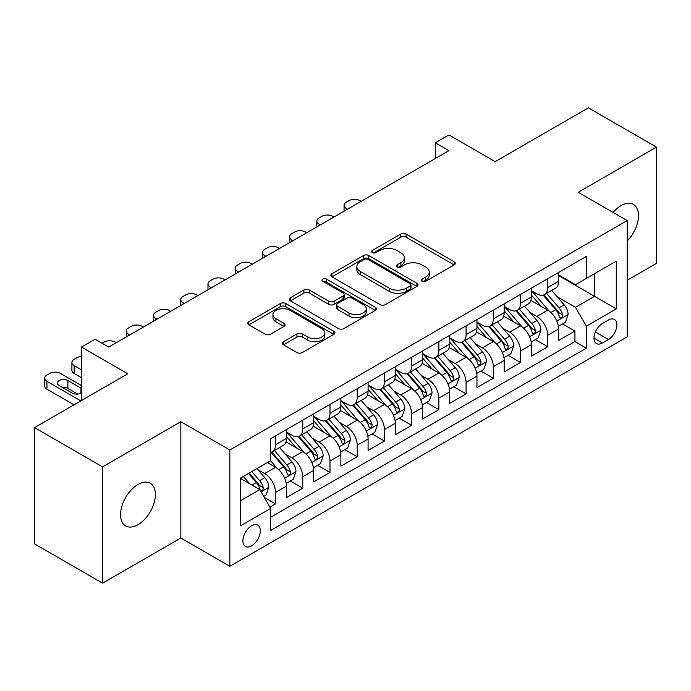 <?xml version="1.0" encoding="UTF-8"?>
<svg xmlns="http://www.w3.org/2000/svg" width="691" height="691" viewBox="0 0 691 691"><rect width="100%" height="100%" fill="white"/><g stroke="black" fill="none" stroke-linecap="round" stroke-linejoin="round"><path stroke-width="1.04" d="M422.054 281.28A2.643 1.529 0 0 0 425.794 281.28L454.177 264.886A3.775 2.185 0 0 0 455.283 263.349A3.775 2.185 0 0 0 454.177 261.803L406.092 234.042A3.775 2.185 0 0 0 400.754 234.042L372.363 250.427A2.643 1.529 0 0 0 371.594 251.507A2.643 1.529 0 0 0 372.363 252.586A2.643 1.529 0 0 0 376.103 252.586L379.782 250.47A12.093 6.979 0 0 1 396.876 250.47L400.884 252.785A12.093 6.979 0 0 1 404.425 257.717A12.093 6.979 0 0 1 400.884 262.649L397.213 264.774A2.643 1.529 0 0 0 396.435 265.854A2.643 1.529 0 0 0 397.213 266.933A2.643 1.529 0 0 0 400.953 266.933L404.624 264.808A12.093 6.979 0 0 1 421.717 264.808L425.725 267.123A12.093 6.979 0 0 1 429.266 272.064A12.093 6.979 0 0 1 425.725 276.996L422.054 279.121A2.643 1.529 0 0 0 421.277 280.2A2.643 1.529 0 0 0 422.054 281.28L422.054 279.121M137.975 524.711A24.634 14.226 120 0 0 154.067 503.005A24.634 14.226 120 0 0 150.292 483.268A24.634 14.226 120 0 0 137.975 484.486A24.634 14.226 120 0 0 121.884 506.192A24.634 14.226 120 0 0 125.658 525.929A24.634 14.226 120 0 0 137.975 524.711M627.195 240.978A24.634 14.226 120 0 0 633.388 204.355A24.634 14.226 120 0 0 621.071 205.572A24.634 14.226 120 0 0 613.072 212.431M251.602 545.847A12.317 7.109 120 0 0 259.652 534.989A12.317 7.109 120 0 0 257.76 525.125A12.317 7.109 120 0 0 251.602 525.73A12.317 7.109 120 0 0 243.56 536.587A12.317 7.109 120 0 0 245.443 546.46A12.317 7.109 120 0 0 251.602 545.847M283.474 341.7A3.775 2.185 0 0 0 282.369 343.246A3.775 2.185 0 0 0 283.474 344.783L296.966 352.574A3.775 2.185 0 0 0 302.304 352.574L333.831 334.375A3.775 2.185 0 0 0 334.936 332.829A3.775 2.185 0 0 0 333.831 331.291L285.746 303.522A3.775 2.185 0 0 0 280.399 303.522L248.872 321.73A3.775 2.185 0 0 0 247.767 323.267A3.775 2.185 0 0 0 248.872 324.813L265.171 334.219A3.775 2.185 0 0 0 270.518 334.219L284.01 326.428A3.775 2.185 0 0 0 285.115 324.891A3.775 2.185 0 0 0 284.01 323.345L275.925 318.681A10.106 5.839 0 0 1 272.962 314.552A10.106 5.839 0 0 1 279.207 309.162A10.106 5.839 0 0 1 290.22 310.432L321.876 328.709A10.106 5.839 0 0 1 324.83 332.829A10.106 5.839 0 0 1 318.594 338.219A10.106 5.839 0 0 1 307.581 336.958L302.304 333.908A3.775 2.185 0 0 0 296.966 333.908L283.474 341.7L283.474 344.783M627.195 280.287L656.45 263.401L656.45 147.114L588.412 107.831L495.188 161.651L448.925 134.944L435.313 142.795L448.925 150.655L108.712 347.072L95.108 339.212L81.495 347.072L81.495 400.495M102.588 466.883L102.588 583.169L180.843 537.987L180.843 421.709L102.588 466.883L34.55 427.599L127.766 373.779L81.495 347.072M180.843 421.709L229.827 449.996L627.195 220.576L627.195 336.863L229.827 566.274L229.827 449.996M656.45 147.114L578.203 192.297L627.195 220.576M380.05 304.601A3.775 2.185 0 0 0 385.388 304.601L416.915 286.402A3.775 2.185 0 0 0 418.02 284.865A3.775 2.185 0 0 0 416.915 283.319L368.83 255.558A3.775 2.185 0 0 0 363.483 255.558L331.956 273.757A3.775 2.185 0 0 0 330.851 275.303A3.775 2.185 0 0 0 331.956 276.841L380.05 304.601M323.803 281.85A2.643 1.529 0 0 1 326.48 282.222L326.48 279.078L375.368 307.305A3.775 2.185 0 0 1 376.474 308.851A3.775 2.185 0 0 1 375.368 310.389L343.85 328.588A3.775 2.185 0 0 1 338.504 328.588L290.419 300.827L290.419 297.743A3.775 2.185 0 0 0 289.313 299.281A3.775 2.185 0 0 0 290.419 300.827M290.419 297.743L303.91 289.952A3.775 2.185 0 0 1 309.248 289.952L328.752 301.216A3.775 2.185 0 0 0 334.099 301.216L343.047 296.042A3.775 2.185 0 0 0 344.153 294.504A3.775 2.185 0 0 0 343.047 292.958L322.74 281.237A2.643 1.529 0 0 1 321.971 280.157A2.643 1.529 0 0 1 323.604 278.749A2.643 1.529 0 0 1 326.48 279.078M102.588 583.169L34.55 543.886L34.55 427.599M269.905 507.151L275.554 503.894L264.256 497.373M257.829 469.621L264.67 473.568A15.392 8.888 60 0 1 275.554 492.424L286.437 486.136L286.437 497.606L302.77 488.174L290.384 481.031M285.046 453.909L291.887 457.848A15.392 8.888 60 0 1 302.77 476.704L313.654 470.424L313.654 481.895L329.987 472.463L317.601 465.311M312.263 438.189L319.104 442.136A15.392 8.888 60 0 1 329.987 460.992L340.87 454.713L340.87 466.183L357.204 456.751L344.818 449.599M339.48 422.477L346.321 426.425A15.392 8.888 60 0 1 357.204 445.28L368.087 438.992L368.087 450.463L384.421 441.039L372.034 433.888M366.696 406.766L373.537 410.713A15.392 8.888 60 0 1 384.421 429.569L395.304 423.281L395.304 434.751L411.637 425.328L399.251 418.176M393.913 391.054L400.745 395.002A15.392 8.888 60 0 1 411.637 413.857L422.521 407.569L422.521 419.04L438.854 409.608L426.468 402.464M421.13 375.343L427.962 379.281A15.392 8.888 60 0 1 438.854 398.137L449.737 391.857L449.737 403.328L466.071 393.896L453.685 386.744M448.347 359.622L455.179 363.57A15.392 8.888 60 0 1 466.071 382.425L476.954 376.137L476.954 387.616L493.288 378.184L480.901 371.032M475.563 343.911L482.396 347.858A15.392 8.888 60 0 1 493.288 366.714L504.171 360.426L504.171 371.896L520.504 362.473L508.118 355.321M502.78 328.199L509.613 332.146A15.392 8.888 60 0 1 520.504 351.002L531.388 344.714L531.388 356.185L547.721 346.761L547.721 335.29A15.392 8.888 -120 0 0 536.829 316.426L529.997 312.487M535.335 339.609L547.721 346.761M286.437 486.136A15.392 8.888 -120 0 0 275.554 467.28L267.391 462.564M313.654 470.424A15.392 8.888 -120 0 0 302.77 451.568L285.936 441.851M340.87 454.713A15.392 8.888 -120 0 0 329.987 435.848L313.153 426.131M368.087 438.992A15.392 8.888 -120 0 0 357.204 420.137L340.369 410.419M395.304 423.281A15.392 8.888 -120 0 0 384.421 404.425L367.586 394.708M422.521 407.569A15.392 8.888 -120 0 0 411.637 388.713L394.803 378.996M449.737 391.857A15.392 8.888 -120 0 0 438.854 373.002L422.02 363.285M476.954 376.137A15.392 8.888 -120 0 0 466.071 357.282L449.236 347.564M504.171 360.426A15.392 8.888 -120 0 0 493.288 341.57L476.453 331.853M531.388 344.714A15.392 8.888 -120 0 0 520.504 325.858L503.67 316.141M608.417 320.045L602.422 323.5A11.928 6.893 120 0 0 594.631 334.012A11.928 6.893 120 0 0 596.463 343.574A11.928 6.893 120 0 0 602.422 342.986L608.417 339.531A11.928 6.893 120 0 0 616.208 329.011A11.928 6.893 120 0 0 614.377 319.458A11.928 6.893 120 0 0 608.417 320.045M240.718 500.595L259.764 489.591L270.656 508.446L270.656 530.446L586.365 348.169L586.365 326.169L575.482 307.314L557.214 296.776M270.656 508.446L240.718 525.73L240.718 477.965L270.656 460.681L270.656 438.681L586.365 256.404L586.365 278.404L616.303 261.12L616.303 308.886L586.365 326.169M286.437 432.082L291.887 435.226A15.392 8.888 60 0 0 299.583 435.986L310.466 429.698A15.392 8.888 -120 0 0 313.654 422.65L313.654 413.849M313.654 416.371L319.104 419.506A15.392 8.888 60 0 0 326.8 420.275L337.683 413.987A15.392 8.888 -120 0 0 340.87 406.939L340.87 398.137M340.87 400.65L346.321 403.794A15.392 8.888 60 0 0 354.017 404.563L364.9 398.275A15.392 8.888 -120 0 0 368.087 391.227L368.087 382.425M368.087 384.939L373.537 388.083A15.392 8.888 60 0 0 381.233 388.843L392.117 382.564A15.392 8.888 -120 0 0 395.304 375.515L395.304 366.714M395.304 369.227L400.745 372.371A15.392 8.888 60 0 0 408.45 373.131L419.333 366.843A15.392 8.888 -120 0 0 422.521 359.795L422.521 351.002M422.521 353.516L427.962 356.66A15.392 8.888 60 0 0 435.667 357.42L446.55 351.132A15.392 8.888 -120 0 0 449.737 344.083L449.737 335.282M449.737 337.804L455.179 340.939A15.392 8.888 60 0 0 462.884 341.708L473.767 335.42A15.392 8.888 -120 0 0 476.954 328.372L476.954 319.57M476.954 322.084L482.396 325.228A15.392 8.888 60 0 0 490.1 325.988L500.984 319.708A15.392 8.888 -120 0 0 504.171 312.66L504.171 303.859M504.171 306.372L509.613 309.516A15.392 8.888 60 0 0 517.317 310.276L528.2 303.997A15.392 8.888 -120 0 0 531.388 296.949L531.388 288.147M270.656 517.248L574.938 341.57L574.938 331.041L558.604 340.473L558.604 329.002A15.392 8.888 -120 0 0 547.721 310.147L530.887 300.43M531.388 290.661L536.829 293.805A15.392 8.888 -120 0 0 544.534 294.565A15.392 8.888 -120 0 0 547.721 287.516L547.721 278.715M544.534 294.565L555.417 288.277A15.392 8.888 -120 0 0 558.604 281.228L558.604 272.435M275.554 435.848L275.554 444.65A15.392 8.888 60 0 1 272.366 451.698A15.392 8.888 60 0 1 270.656 452.32M272.366 451.698L283.25 445.41A15.392 8.888 -120 0 0 286.437 438.362L286.437 429.569M302.77 420.137L302.77 428.938A15.392 8.888 60 0 1 299.583 435.986M329.987 404.425L329.987 413.227A15.392 8.888 60 0 1 326.8 420.275M357.204 388.713L357.204 397.515A15.392 8.888 60 0 1 354.017 404.563M384.421 373.002L384.421 381.795A15.392 8.888 60 0 1 381.233 388.843M411.637 357.282L411.637 366.083A15.392 8.888 60 0 1 408.45 373.131M438.854 341.57L438.854 350.372A15.392 8.888 60 0 1 435.667 357.42M466.071 325.858L466.071 334.66A15.392 8.888 60 0 1 462.884 341.708M493.288 310.147L493.288 318.948A15.392 8.888 60 0 1 490.1 325.988M520.504 294.435L520.504 303.228A15.392 8.888 60 0 1 517.317 310.276M520.504 351.002L520.504 362.473M493.288 366.714L493.288 378.184M466.071 382.425L466.071 393.896M438.854 398.137L438.854 409.608M411.637 413.857L411.637 425.328M384.421 429.569L384.421 441.039M357.204 445.28L357.204 456.751M329.987 460.992L329.987 472.463M302.77 476.704L302.77 488.174M275.554 492.424L275.554 503.894M259.764 489.591L240.718 478.595M575.482 307.314L594.536 296.318L594.536 273.688L616.303 261.12M558.604 275.579L616.303 308.886M558.604 274.949L575.482 284.692L586.365 278.404M180.843 537.987L229.827 566.274M435.313 142.795L435.313 158.507M562.552 323.898L574.938 331.041M574.938 341.57L586.365 348.169M423.108 281.652L425.725 280.14A12.093 6.979 0 0 0 429.266 275.208L429.266 272.064M404.425 257.717L404.425 260.861A12.093 6.979 0 0 1 400.884 265.793L398.266 267.305M454.134 264.921L406.092 237.186A3.775 2.185 0 0 0 400.754 237.186L373.425 252.966M416.863 286.437L368.83 258.702A3.775 2.185 0 0 0 363.483 258.702L332.008 276.875M410.238 285.944A2.643 1.529 0 0 0 411.007 284.865A2.643 1.529 0 0 0 410.238 283.785L368.027 259.41A2.643 1.529 0 0 0 364.287 259.41L360.408 261.647A12.093 6.979 0 0 0 356.867 266.588A12.093 6.979 0 0 0 360.408 271.52L389.266 288.182A12.093 6.979 0 0 0 406.36 288.182L410.238 285.944L410.238 289.088A2.643 1.529 0 0 0 411.007 288.009L411.007 284.865M356.867 266.588L356.867 269.732A12.093 6.979 0 0 0 360.408 274.664L360.408 271.52M410.238 289.088L406.36 291.326A12.093 6.979 0 0 1 389.266 291.326L360.408 274.664M290.47 300.853L303.91 293.096L303.91 289.952M344.153 294.504L344.153 297.648A3.775 2.185 0 0 1 343.047 299.186L334.099 304.351A3.775 2.185 0 0 1 328.752 304.351L309.248 293.096A3.775 2.185 0 0 0 303.91 293.096M326.48 282.222L375.317 310.414M348.99 312.893A10.106 5.839 0 0 0 360.002 314.163A10.106 5.839 0 0 0 366.239 308.773A10.106 5.839 0 0 0 363.285 304.645L352.125 298.201A3.775 2.185 0 0 0 346.787 298.201L337.839 303.375A3.775 2.185 0 0 0 336.733 304.912A3.775 2.185 0 0 0 337.839 306.459L348.99 312.893L348.99 316.037A10.106 5.839 0 0 0 360.002 317.307A10.106 5.839 0 0 0 366.239 311.909L366.239 308.773M336.733 304.912L336.733 308.056A3.775 2.185 0 0 0 337.839 309.603L337.839 306.459M348.99 316.037L337.839 309.603M324.83 332.829L324.83 335.973A10.106 5.839 0 0 1 318.594 341.363A10.106 5.839 0 0 1 307.581 340.102L302.304 337.053A3.775 2.185 0 0 0 296.966 337.053L283.526 344.809M272.962 314.552L272.962 317.696A10.106 5.839 0 0 0 275.925 321.825L275.925 318.681M283.958 326.463L275.925 321.825M333.779 334.401L285.746 306.666A3.775 2.185 0 0 0 280.399 306.666L248.924 324.839M558.38 326.307L565.411 322.248L568.132 314.388A10.201 5.891 -120 0 0 564.158 304.809L551.72 290.41M347.538 209.183L346.321 208.483A7.696 4.448 -0 0 1 344.058 205.339A7.696 4.448 -0 0 1 346.321 202.195L349.041 200.623A7.696 4.448 -0 0 1 359.925 200.623L361.151 201.331M549.233 311.14L534.488 294.064A29.445 16.999 -120 0 0 531.388 290.825M541.148 306.346L532.899 296.802A24.444 14.114 -120 0 0 531.388 295.161M543.143 295.117L555.719 309.68A10.201 5.891 60 0 1 559.356 316.711L560.099 317.92L561.481 317.722L562.405 316.599L562.621 314.82A10.201 5.891 -120 0 0 558.984 307.797L546.555 293.399M543.886 294.884L557.395 310.527A5.2 2.997 60 0 1 558.708 312.565L562.621 314.82M531.163 342.019L538.194 337.959L540.915 330.099A10.201 5.891 -120 0 0 536.942 320.52L524.504 306.13M320.322 224.903L319.104 224.195A7.696 4.448 -0 0 1 316.849 221.051A7.696 4.448 -0 0 1 319.104 217.907L321.825 216.335A7.696 4.448 -0 0 1 332.708 216.335L333.934 217.043M522.016 326.852L507.272 309.775A29.445 16.999 -120 0 0 504.171 306.545M513.931 322.066L505.682 312.513A24.444 14.114 -120 0 0 504.171 310.872M515.927 310.829L528.503 325.392A10.201 5.891 60 0 1 532.139 332.423L532.882 333.632L534.264 333.433L535.188 332.319L535.404 330.531A10.201 5.891 -120 0 0 531.768 323.509L519.338 309.11M516.669 310.596L530.178 326.238A5.2 2.997 60 0 1 531.491 328.277L535.404 330.531M503.946 357.731L510.977 353.671L513.698 345.811A10.201 5.891 -120 0 0 509.725 336.241L497.287 321.842M293.105 240.615L291.887 239.907A7.696 4.448 -0 0 1 289.633 236.763A7.696 4.448 -0 0 1 291.887 233.618L294.608 232.046A7.696 4.448 -0 0 1 305.491 232.046L306.718 232.755M494.799 342.563L480.055 325.496A29.445 16.999 -120 0 0 476.954 322.256M486.714 337.778L478.466 328.225A24.444 14.114 -120 0 0 476.954 326.584M488.71 326.549L501.286 341.112A10.201 5.891 60 0 1 504.922 348.134L505.665 349.344L507.047 349.154L507.971 348.031L508.187 346.251A10.201 5.891 -120 0 0 504.551 339.221L492.122 324.822M489.453 326.307L502.962 341.959A5.2 2.997 60 0 1 504.275 343.988L508.187 346.251M476.73 373.442L483.76 369.383L486.481 361.531A10.201 5.891 -120 0 0 482.508 351.952L470.07 337.554M265.888 256.326L264.67 255.618A7.696 4.448 -0 0 1 262.416 252.474A7.696 4.448 -0 0 1 264.67 249.339L267.391 247.767A7.696 4.448 -0 0 1 278.274 247.767L279.501 248.466M467.582 358.284L452.838 341.207A29.445 16.999 -120 0 0 449.737 337.968M459.498 353.49L451.249 343.937A24.444 14.114 -120 0 0 449.737 342.295M461.493 342.261L474.069 356.824A10.201 5.891 60 0 1 477.706 363.846L478.448 365.055L479.83 364.865L480.755 363.742L480.971 361.963A10.201 5.891 -120 0 0 477.334 354.932L464.905 340.542M462.236 342.019L475.745 357.67A5.2 2.997 60 0 1 477.058 359.7L480.971 361.963M449.513 389.163L456.544 385.094L459.265 377.243A10.201 5.891 -120 0 0 455.291 367.664L442.853 353.265M238.671 272.038L237.454 271.33A7.696 4.448 -0 0 1 235.199 268.194A7.696 4.448 -0 0 1 237.454 265.05L240.174 263.478A7.696 4.448 -0 0 1 251.058 263.478L252.284 264.187M440.366 373.995L425.621 356.919A29.445 16.999 -120 0 0 422.521 353.68M432.281 369.201L424.032 359.648A24.444 14.114 -120 0 0 422.521 358.007M434.276 357.973L446.852 372.535A10.201 5.891 60 0 1 450.489 379.558L451.232 380.767L452.614 380.577L453.538 379.454L453.754 377.675A10.201 5.891 -120 0 0 450.117 370.652L437.688 356.254M435.019 357.731L448.528 373.382A5.2 2.997 60 0 1 449.841 375.412L453.754 377.675M422.296 404.874L429.327 400.815L432.048 392.954A10.201 5.891 -120 0 0 428.075 383.375L415.637 368.977M211.455 287.75L210.237 287.05A7.696 4.448 -0 0 1 207.982 283.906A7.696 4.448 -0 0 1 210.237 280.762L212.958 279.19A7.696 4.448 -0 0 1 223.841 279.19L225.067 279.898M413.149 389.707L398.405 372.63A29.445 16.999 -120 0 0 395.304 369.391M405.064 384.913L396.815 375.368A24.444 14.114 -120 0 0 395.304 373.727M407.059 373.684L419.636 388.247A10.201 5.891 60 0 1 423.272 395.278L424.015 396.487L425.397 396.288L426.321 395.166L426.537 393.386A10.201 5.891 -120 0 0 422.901 386.364L410.471 371.965M407.802 373.451L421.311 389.093A5.2 2.997 60 0 1 422.624 391.132L426.537 393.386M395.079 420.586L402.11 416.526L404.831 408.666A10.201 5.891 -120 0 0 400.858 399.087L388.42 384.697M184.238 303.47L183.02 302.762A7.696 4.448 -0 0 1 180.766 299.618A7.696 4.448 -0 0 1 183.02 296.474L185.741 294.902A7.696 4.448 -0 0 1 196.624 294.902L197.851 295.61M385.932 405.418L371.188 388.342A29.445 16.999 -120 0 0 368.087 385.112M377.847 400.633L369.599 391.08A24.444 14.114 -120 0 0 368.087 389.439M379.843 389.396L392.419 403.959A10.201 5.891 60 0 1 396.055 410.99L396.798 412.199L398.18 412L399.104 410.886L399.329 409.107A10.201 5.891 -120 0 0 395.684 402.076L383.255 387.677M380.586 389.163L394.095 404.805A5.2 2.997 60 0 1 395.407 406.844L399.329 409.107M367.862 436.297L374.893 432.238L377.614 424.378A10.201 5.891 -120 0 0 373.641 414.807L361.203 400.409M157.021 319.182L155.803 318.473A7.696 4.448 -0 0 1 153.549 315.329A7.696 4.448 -0 0 1 155.803 312.185L158.524 310.613A7.696 4.448 -0 0 1 169.407 310.613L170.634 311.321M358.715 421.13L343.971 404.062A29.445 16.999 -120 0 0 340.87 400.823M350.631 416.345L342.382 406.792A24.444 14.114 -120 0 0 340.87 405.151M352.626 405.116L365.202 419.679A10.201 5.891 60 0 1 368.839 426.701L369.581 427.91L370.963 427.72L371.888 426.597L372.112 424.818A10.201 5.891 -120 0 0 368.467 417.787L356.038 403.389M353.369 404.874L366.886 420.525A5.2 2.997 60 0 1 368.191 422.555L372.112 424.818M340.646 452.009L347.677 447.949L350.397 440.098A10.201 5.891 -120 0 0 346.424 430.519L333.995 416.12M129.804 334.893L128.586 334.185A7.696 4.448 -0 0 1 126.332 331.041A7.696 4.448 -0 0 1 128.586 327.905L131.307 326.333A7.696 4.448 -0 0 1 142.191 326.333L143.417 327.033M331.499 436.85L316.754 419.774A29.445 16.999 -120 0 0 313.654 416.535M323.414 432.056L315.165 422.503A24.444 14.114 -120 0 0 313.654 420.862M325.409 420.828L337.985 435.39A10.201 5.891 60 0 1 341.622 442.413L342.365 443.622L343.747 443.432L344.671 442.309L344.895 440.53A10.201 5.891 -120 0 0 341.259 433.499L328.821 419.109M326.152 420.586L339.67 436.237A5.2 2.997 60 0 1 340.974 438.267L344.895 440.53M313.429 467.729L320.46 463.661L323.181 455.81A10.201 5.891 -120 0 0 319.207 446.231L306.778 431.832M102.052 343.22L104.091 342.045A7.696 4.448 -0 0 1 114.974 342.045L116.2 342.753M304.282 452.562L289.538 435.485A29.445 16.999 -120 0 0 286.437 432.246M296.197 447.768L287.948 438.215A24.444 14.114 -120 0 0 286.437 436.574M298.192 436.539L310.769 451.102A10.201 5.891 60 0 1 314.405 458.124L315.148 459.334L316.53 459.144L317.454 458.021L317.679 456.241A10.201 5.891 -120 0 0 314.042 449.219L301.604 434.82M298.935 436.297L312.453 451.949A5.2 2.997 60 0 1 313.757 453.978L317.679 456.241M286.212 483.441L293.243 479.381L295.964 471.521A10.201 5.891 -120 0 0 291.991 461.942L279.561 447.543M277.065 468.273L270.552 460.733M81.495 369.858L74.153 365.617L74.153 373.468A7.696 4.448 180 0 1 71.899 370.324L71.899 362.473A7.696 4.448 -0 0 0 74.153 365.617M81.495 377.709L74.153 373.468M268.98 463.48L267.918 462.262M270.976 452.251L283.552 466.814A10.201 5.891 60 0 1 287.188 473.845L287.931 475.054L289.313 474.855L290.237 473.732L290.462 471.953A10.201 5.891 -120 0 0 286.825 464.931L274.387 450.532M271.718 452.018L285.236 467.66A5.2 2.997 60 0 1 286.54 469.699L290.462 471.953M81.495 356.478A7.696 4.448 -0 0 0 76.874 357.757L74.153 359.329A7.696 4.448 -0 0 0 71.899 362.473M263.712 496.423L266.026 495.093L268.747 487.233A10.201 5.891 -120 0 0 264.774 477.654L256.948 468.593M80.821 400.892L46.936 381.328A7.696 4.448 -0 0 1 44.682 378.184A7.696 4.448 -0 0 1 46.936 375.04L49.657 373.468A7.696 4.448 -0 0 1 60.54 373.468L81.495 385.569M249.641 483.743L243.336 476.453M74.015 404.814L46.936 389.18A7.696 4.448 180 0 1 44.682 386.044L44.682 378.184M241.764 479.2L240.718 477.982M77.746 394.095L67.891 388.394A6.159 3.559 -0 0 0 62.389 387.418M248.51 473.465L256.335 482.525A10.201 5.891 60 0 1 259.971 489.556L260.714 490.765L262.096 490.567L263.021 489.453L263.245 487.673A10.201 5.891 -120 0 0 259.609 480.642L251.774 471.582M249.14 473.102L258.019 483.372A5.2 2.997 60 0 1 259.324 485.41L263.245 487.673M81.495 388.446A6.159 3.559 -0 0 0 80.951 388.083L67.891 380.542A6.159 3.559 -0 0 0 61.179 379.774A6.159 3.559 -0 0 0 57.379 383.056A6.159 3.559 -0 0 0 59.184 385.569L72.244 393.11A6.159 3.559 -0 0 0 81.495 392.756M264.67 473.568L275.554 467.28M291.887 457.848L302.77 451.568M319.104 442.136L329.987 435.848M346.321 426.425L357.204 420.137M373.537 410.713L384.421 404.425M400.745 395.002L411.637 388.713M427.962 379.281L438.854 373.002M455.179 363.57L466.071 357.282M482.396 347.858L493.288 341.57M509.613 332.146L520.504 325.858M536.829 316.426L547.721 310.147M547.721 287.516L558.604 281.228M275.554 444.65L286.437 438.362M302.77 428.938L313.654 422.65M329.987 413.227L340.87 406.939M357.204 397.515L368.087 391.227M384.421 381.795L395.304 375.515M411.637 366.083L422.521 359.795M438.854 350.372L449.737 344.083M466.071 334.66L476.954 328.372M493.288 318.948L504.171 312.66M520.504 303.228L531.388 296.949M547.721 335.29L558.604 329.002M595.357 331.991L608.417 339.531M593.984 338.115L602.422 342.986M425.725 280.14L425.725 276.996M397.213 266.933L397.213 264.774M400.884 265.793L400.884 262.649M372.363 252.586L372.363 250.427M400.754 237.186L400.754 234.042M406.092 237.186L406.092 234.042M454.177 264.886L454.177 261.803M331.956 276.841L331.956 273.757M363.483 258.702L363.483 255.558M368.83 258.702L368.83 255.558M416.915 286.402L416.915 283.319M389.266 291.326L389.266 288.182M406.36 291.326L406.36 288.182M309.248 293.096L309.248 289.952M328.752 304.351L328.752 301.216M334.099 304.351L334.099 301.216M343.047 299.186L343.047 296.042M375.368 310.389L375.368 307.305M296.966 337.053L296.966 333.908M302.304 337.053L302.304 333.908M307.581 340.102L307.581 336.958M284.01 326.428L284.01 323.345M248.872 324.813L248.872 321.73M280.399 306.666L280.399 303.522M285.746 306.666L285.746 303.522M333.831 334.375L333.831 331.291M346.321 208.483L346.321 209.891M556.825 321.073L568.062 314.586M534.488 294.064L535.888 293.26M558.984 307.797L564.158 304.809M550.857 312.487L555.719 309.68M319.104 224.195L319.104 225.603M529.608 336.785L540.846 330.298M507.272 309.775L508.671 308.972M531.768 323.509L536.942 320.52M523.64 328.199L528.503 325.392M291.887 239.907L291.887 241.323M502.392 352.505L513.629 346.01M480.055 325.496L481.454 324.684M504.551 339.221L509.725 336.241M496.423 343.919L501.286 341.112M264.67 255.618L264.67 257.035M475.175 368.217L486.412 361.721M452.838 341.207L454.237 340.395M477.334 354.932L482.508 351.952M469.206 359.631L474.069 356.824M237.454 271.33L237.454 272.746M447.958 383.928L459.195 377.441M425.621 356.919L427.021 356.107M450.117 370.652L455.291 367.664M441.99 375.343L446.852 372.535M210.237 287.05L210.237 288.458M420.741 399.64L431.979 393.153M398.405 372.63L399.804 371.827M422.901 386.364L428.075 383.375M414.773 391.054L419.636 388.247M183.02 302.762L183.02 304.17M393.525 415.351L404.762 408.865M371.188 388.342L372.587 387.539M395.684 402.076L400.858 399.087M387.556 406.774L392.419 403.959M155.803 318.473L155.803 319.89M366.308 431.072L377.545 424.576M343.971 404.062L345.37 403.25M368.467 417.787L373.641 414.807M360.339 422.486L365.202 419.679M128.586 334.185L128.586 335.601M339.091 446.783L350.328 440.288M316.754 419.774L318.154 418.962M341.259 433.499L346.424 430.519M333.122 438.198L337.985 435.39M311.874 462.495L323.112 456.008M289.538 435.485L290.937 434.674M314.042 449.219L319.207 446.231M305.906 453.909L310.769 451.102M284.657 478.207L295.895 471.72M286.825 464.931L291.991 461.942M278.689 469.621L283.552 466.814M46.936 381.328L46.936 389.18M261.06 491.828L268.678 487.431M259.609 480.642L264.774 477.654M251.939 485.073L256.335 482.525M67.891 388.394L67.891 380.542M80.951 393.11L80.951 388.083M344.058 205.339L344.058 211.196M316.849 221.051L316.849 226.907M289.633 236.763L289.633 242.619M262.416 252.474L262.416 258.33M235.199 268.194L235.199 274.051M207.982 283.906L207.982 289.762M180.766 299.618L180.766 305.474M153.549 315.329L153.549 321.185M126.332 331.041L126.332 336.906"/></g></svg>
